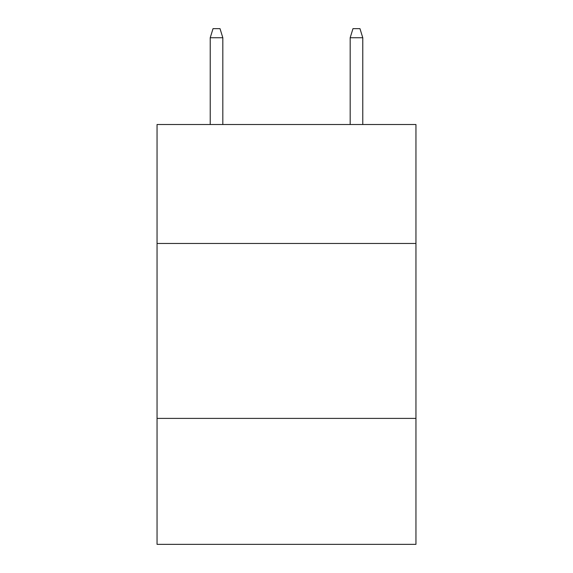 <?xml version="1.0" encoding="UTF-8"?>
<svg xmlns="http://www.w3.org/2000/svg" width="573" height="573" viewBox="0 0 573 573"><rect width="100%" height="100%" fill="white"/><g stroke="black" fill="none" stroke-linecap="round" stroke-linejoin="round"><path stroke-width="0.86" d="M415.948 243.468L415.948 124.513L157.052 124.513L157.052 243.468L415.948 243.468L415.948 544.35L157.052 544.35L157.052 243.468M415.948 418.397L157.052 418.397M222.825 124.513L222.825 37.746L210.227 37.746L210.227 124.513M210.227 37.746L213.027 28.65L220.025 28.65L222.825 37.746M350.175 37.746L352.975 28.65L359.973 28.65L362.773 37.746L350.175 37.746L350.175 124.513M362.773 37.746L362.773 124.513"/></g></svg>
